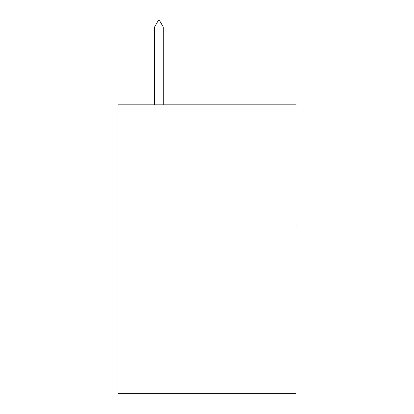 <?xml version="1.0" encoding="UTF-8"?>
<svg xmlns="http://www.w3.org/2000/svg" width="414" height="414" viewBox="0 0 414 414"><rect width="100%" height="100%" fill="white"/><g stroke="black" fill="none" stroke-linecap="round" stroke-linejoin="round"><path stroke-width="0.62" d="M295.943 225.03L295.943 393.3L118.057 393.3L118.057 104.835L295.943 104.835L295.943 225.03L118.057 225.03M163.251 26.951L159.644 20.7L158.2 20.7L154.598 26.951L163.251 26.951L163.251 104.835M154.598 26.951L154.598 104.835"/></g></svg>
